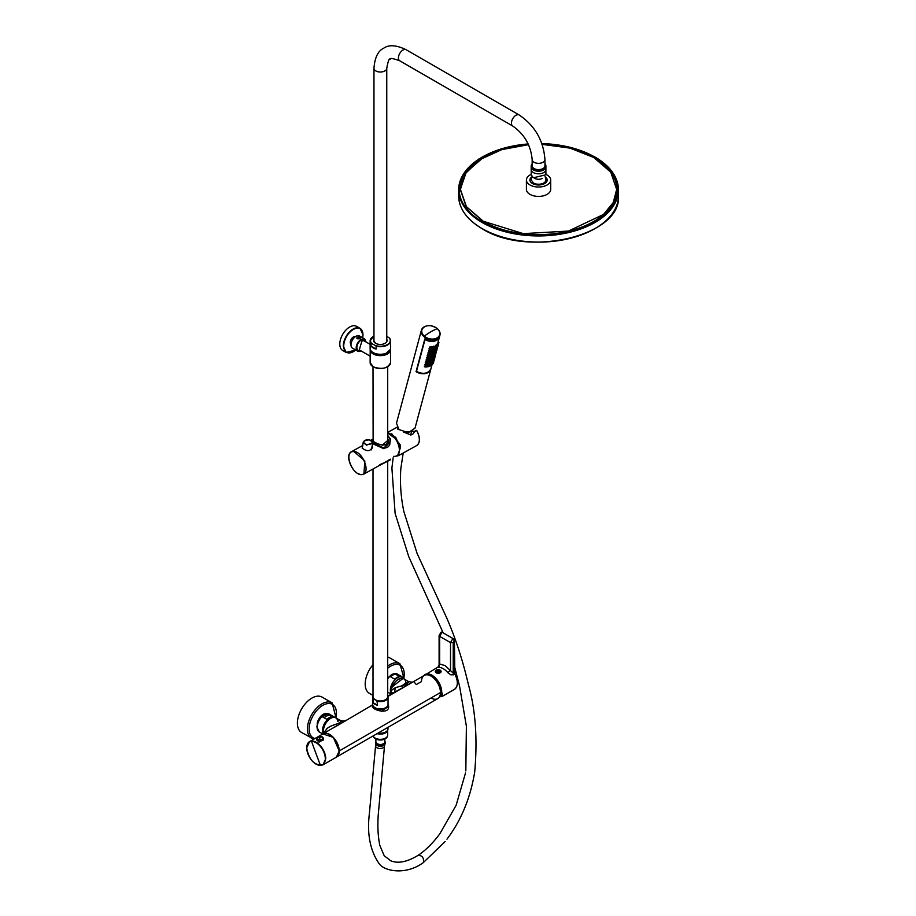 <?xml version="1.0" encoding="UTF-8"?>
<svg xmlns="http://www.w3.org/2000/svg" width="916" height="916" viewBox="0 0 916 916"><rect width="100%" height="100%" fill="white"/><g stroke="black" fill="none" stroke-linecap="round" stroke-linejoin="round"><path stroke-width="1.37" d="M372.4 706.912A8.152 4.706 180 0 1 372.4 706.9A8.152 4.706 180 0 1 372.4 706.9L372.4 704.885A7.958 4.591 0 0 0 378.125 709.293A7.958 4.591 0 0 0 388.315 704.885L388.51 706.362L381.537 711.343L372.537 707.095L372.4 705.835L372.537 707.095C375.171 711.308 391.624 714.549 388.178 704.45M336.458 757.108L437.699 698.656A13.419 7.752 60 0 0 440.47 692.519A13.419 7.752 60 0 0 430.989 676.077A13.419 7.752 60 0 0 421.497 681.55L416.299 684.561L413.7 681.515L424.268 675.413A13.419 7.752 60 0 1 434.619 679.008A13.419 7.752 60 0 1 440.47 692.519L339.229 750.971A13.419 7.752 60 0 1 336.458 757.108A13.419 7.752 60 0 1 336.344 757.177L339.229 750.971L333.298 737.38L322.913 733.934A13.419 7.752 60 0 1 323.027 733.865A13.419 7.752 60 0 1 333.378 737.46A13.419 7.752 60 0 1 339.229 750.971L440.47 692.519A13.419 7.752 60 0 1 430.989 697.992M407.712 684.561C407.414 677.76 411.799 683.657 401.769 685.844L402.674 687.905L387.915 696.423L413.7 681.515L394.338 692.393M323.027 733.865L345.779 720.434M387.823 696.149L394.67 692.198L387.823 696.149L394.67 692.198L395.22 687.733L391.281 690.55L391.212 691.729L392.701 693.343L391.212 691.729L391.281 692.828A10.225 5.908 120 0 0 391.533 694.007L391.281 690.55A10.225 5.908 120 0 1 396.136 680.977A10.225 5.908 120 0 1 403.555 678.699L408.261 681.412L401.769 685.844L395.22 687.733L391.281 690.55C392.002 680.096 406.132 673.054 405.674 683.382M333.607 727.762L372.4 705.057M340.546 721.178L339.252 720.033L340.546 721.178C341.279 724.442 325.638 724.945 325.443 732.044L323.417 730.876L325.443 732.044C326.05 724.682 341.634 724.361 340.546 721.178L345.378 720.984L340.546 721.178L339.252 720.033L337.809 721.419A10.225 5.908 -60 0 0 330.149 718.648A10.225 5.908 -60 0 0 323.417 730.876A10.225 5.908 -60 0 1 327.882 720.583A10.225 5.908 -60 0 1 335.76 717.846L340.065 720.331C343.718 721.236 345.412 721.361 345.172 720.732L345.744 720.457M323.817 733.407A10.225 5.908 -60 0 1 323.417 730.876A10.225 5.908 -60 0 0 323.817 733.407M398.174 690.309L394.67 692.198L395.22 687.733L401.769 685.844L402.674 687.905L398.174 690.309M357.538 338.531A1.603 0.927 180 0 1 357.068 337.878A1.603 0.927 180 0 1 358.053 337.031A1.603 0.927 180 0 1 359.793 337.225A1.603 0.927 180 0 1 360.263 337.878A1.603 0.927 180 0 1 359.278 338.737A1.603 0.927 180 0 1 357.538 338.531M391.75 433.749L400.384 445.107L398.494 455.664L396.044 456.191M403.704 432.134L415.28 431.264L416.299 430.348L415.074 431.07M414.822 431.264L414.639 431.86L414.914 431.161L403.83 432.169M416.299 430.405L416.608 430.531A12.778 7.236 -119.1 0 1 416.677 445.554L398.494 455.664M393.731 456.317A12.778 7.236 60.9 0 0 396.708 455.825A12.778 7.236 -119.1 0 0 398.059 443.768A12.778 7.236 -119.1 0 0 387.708 433.073L394.739 438.043A12.778 7.236 60.9 0 1 396.708 455.825L397.762 455.241L400.338 447.901L395.804 437.459L387.708 432.352M378.812 465.775L390.365 459.866M379.304 465.5L390.594 459.225M390.136 459.477L363.915 474.053L364.831 460.931L353.462 451.176A12.778 7.236 -119.1 0 0 351.492 451.702A12.778 7.236 -119.1 0 0 348.847 457.313M394.968 673.89L390.239 676.615L394.762 679.225A10.225 5.908 120 0 1 399.49 676.489L394.968 673.89L390.239 676.615M327.172 714.068L322.443 716.804L326.966 719.415A10.225 5.908 120 0 1 331.695 716.678L327.172 714.068M373.007 664.673A20.45 11.805 120 0 0 372.72 665.016A20.45 11.805 120 0 0 369.434 693.378L373.007 695.45M404.013 678.367L399.914 663.745L389.884 657.951A20.45 11.805 120 0 0 387.708 657.15M324.241 717.835A8.473 4.889 -60 0 1 329.165 715.419M336.092 718.029L332.119 702.893L322.089 697.099A20.45 11.805 120 0 0 304.925 704.152A20.45 11.805 120 0 0 301.639 732.525L313.845 739.166M387.708 461.561L387.708 696.687A7.351 4.248 180 0 1 383.174 700.614A7.351 4.248 180 0 1 375.159 699.687A7.351 4.248 180 0 1 373.007 696.687L373.007 469.003M373.007 695.942A7.671 4.431 0 0 0 372.697 697.213L372.697 704.518A7.671 4.431 0 0 0 374.942 707.644A7.671 4.431 0 0 0 383.3 708.606A7.671 4.431 0 0 0 388.029 704.518L388.029 697.213A7.671 4.431 0 0 0 387.708 695.942M377.564 705.251L376.911 700.694L373.224 698.828L373.224 702.744A7.671 4.431 0 0 0 374.942 704.255A7.671 4.431 0 0 0 377.564 705.251L373.224 702.744M366.125 342.023L364.671 338.966L361.156 339.321A7.03 4.065 120 0 0 356.564 345.515A7.03 4.065 120 0 0 357.641 351.149A7.03 4.065 120 0 0 361.007 350.885M364.671 338.966L359.473 335.966A7.03 4.065 120 0 0 355.958 336.321A7.03 4.065 120 0 0 351.366 342.515A7.03 4.065 120 0 0 352.442 348.149L357.641 351.149M355.328 336.722A4.317 2.496 120 0 0 352.065 338.073A4.317 2.496 120 0 0 350.278 342.309A4.317 2.496 120 0 0 351.023 344.176M362.942 334.741A13.9 8.026 120 0 0 360.057 328.375L356.576 326.359A13.9 8.026 120 0 0 345.87 330.092A13.9 8.026 120 0 0 339.802 344.084A13.9 8.026 120 0 0 342.676 350.439L346.156 352.454L353.221 351.698M360.526 337.981A1.855 1.065 0 0 0 359.977 337.225L359.885 338.588L357.446 338.588L357.446 337.18L359.885 337.18M356.816 337.981A1.855 1.065 0 0 0 357.355 338.748M359.461 338.508L357.973 338.542M357.881 338.531L358.385 337.454L359.45 337.626L359.45 338.473M359.45 337.626L358.957 338.691M358.385 337.454L358.385 338.313M357.721 338.428A1.34 0.779 0 0 0 359.622 337.328A1.34 0.779 0 0 0 357.721 338.428L357.721 338.428M544.951 159.647L544.951 165.911A6.389 3.687 180 0 1 543.073 168.521A6.389 3.687 180 0 1 536.112 169.323A6.389 3.687 180 0 1 532.162 165.911L532.162 159.647A6.389 3.687 0 0 0 536.112 163.059A6.389 3.687 0 0 0 543.073 162.258A6.389 3.687 0 0 0 544.951 159.647C543.543 140.606 534.944 125.71 519.154 114.969A6.389 3.687 120 0 0 515.96 115.29A6.389 3.687 120 0 0 511.781 120.923A6.389 3.687 120 0 0 512.765 126.042L399.765 60.811A6.389 3.687 -60 0 1 398.781 55.681A6.389 3.687 -60 0 1 402.96 50.048A6.389 3.687 -60 0 1 406.154 49.739L519.154 114.969M544.951 163.815A7.351 4.248 180 0 1 545.902 165.911L545.902 169.563A7.351 4.248 180 0 1 543.749 172.563A7.351 4.248 180 0 1 535.745 173.49A7.351 4.248 180 0 1 531.2 169.563L531.2 165.911A7.351 4.248 180 0 1 532.162 163.815M545.902 165.911A7.351 4.248 180 0 1 543.749 168.91A7.351 4.248 180 0 1 535.745 169.838A7.351 4.248 180 0 1 531.2 165.911M386.964 340.866A6.618 3.824 180 0 0 386.758 340.111A7.351 4.248 180 0 1 386.781 340.18M373.946 340.18A7.351 4.248 180 0 1 373.968 340.145A6.618 3.824 180 0 0 373.762 340.866M385.086 343.328A6.618 3.824 0 0 0 386.976 340.649A6.618 3.824 0 0 0 386.758 339.664M373.968 339.664L373.751 340.649L375.64 343.328M373.968 339.298A6.744 3.893 0 0 0 375.594 343.294A6.744 3.893 0 0 0 385.132 343.294L385.132 343.294A6.744 3.893 0 0 0 386.758 339.298M386.758 336.401L388.911 337.649A9.904 5.725 0 0 1 387.365 344.588A9.904 5.725 0 0 1 375.342 345.481L371.072 343.271L371.072 346.134A10.225 5.908 0 0 0 373.133 347.851A10.225 5.908 0 0 0 376.098 349.042L371.072 346.134M376.098 349.042L376.098 346.168L375.342 345.481M373.247 336.561A10.225 5.908 0 0 0 370.133 340.809L370.133 348.378A10.225 5.908 0 0 0 373.133 352.546A10.225 5.908 0 0 0 384.273 353.828A10.225 5.908 0 0 0 390.594 348.378L390.594 340.809A10.225 5.908 0 0 0 389.655 338.348M373.121 440.917L373.007 366.721M373.007 440.504L373.213 440.997C372.732 441.798 387.983 449.951 387.708 440.504L382.224 445.199M373.007 439.405L372.904 440.894C375.262 444.97 391.04 448.21 387.823 438.638L387.708 438.352M372.01 446.733L372.503 448.004M372.114 446.058L372.537 447.569M372.354 446.539C370.762 451.405 367.373 451.943 362.175 448.142L362.518 446.619M371.495 449.848L372.64 442.783L371.633 440.859M379.922 464.607L384.079 462.82M388.922 460.05L389.311 459.408M372.503 443.642L383.873 448.714L390.582 441.386M364.717 440.585L363.194 442.359L366.457 445.165L372.64 442.783C373.339 442.153 372.24 441.157 369.343 439.783C366.308 439.451 364.259 440.31 363.194 442.359L362.255 448.256M390.205 438.672L387.708 435.478L389.998 438.615L389.873 444.145C388.728 447.157 386.563 448.359 383.392 447.752L372.617 442.92M372.537 443.401L383.861 448.107L390.594 441.18L390.227 438.764M371.152 440.046L373.007 439.016M353.336 451.588C362.862 450.454 371.667 474.706 361.625 474.419C352.099 475.553 343.294 451.313 353.336 451.588M427.142 325.856A9.584 6.778 15 0 0 421.394 330.229C424.806 324.745 430.085 324.161 437.253 328.489L437.413 328.626C439.852 331.352 440.688 333.55 439.92 335.199L439.577 336.47A9.584 6.778 15 0 1 424.841 338.886L416.07 371.633A9.584 6.778 15 0 0 430.806 369.205L415.017 428.15L408.456 432.627L398.975 429.581L396.491 423.181L421.394 330.229A9.584 6.778 15 0 0 423.879 336.63A9.584 6.778 15 0 0 424.039 336.767A9.584 6.778 15 0 0 433.463 339.653A9.584 6.778 15 0 0 439.92 335.199A9.584 6.778 15 0 0 437.436 328.798M416.162 371.278L416.471 371.381A9.584 6.778 15 0 0 430.921 368.77C428.07 373.843 423.135 374.667 416.116 371.255M416.414 371.392L424.772 339.138M427.658 340.26L428.241 340.443M424.978 339.424L425.013 339.515A9.584 6.778 15 0 0 439.462 336.905A9.584 6.778 15 0 0 439.52 336.687L438.1 341.989L438.924 342.607L438.237 344.267L438.867 342.836M428.871 365.484L427.142 366.148L427.692 366.629M430.726 364.694L429.776 365.827M431.447 362.885L431.848 363.526L430.497 364.316L431.848 363.526M436.543 345.698L435.844 345.172L434.917 346.626M437.963 344.679L436.932 345.756L437.963 344.679L437.275 343.786L436.531 345.401M434.665 347.061L432.982 347.553L434.665 347.061L433.944 346.122L432.283 346.935L432.833 347.427M433.554 348.023L431.814 348.687L432.375 349.168M435.409 347.233L434.447 348.366M438.043 342.115L437.608 343.718M432.363 347.668L430.28 347.794L432.363 347.668L431.528 346.637L429.455 347.072L430.211 347.736M431.894 349.408L429.81 349.546L431.894 349.408L431.115 348.435L428.986 348.813L429.741 349.488M431.425 351.16L429.341 351.297L431.425 351.16L430.646 350.175L428.516 350.565L429.272 351.24M433.085 349.775L431.356 350.427L431.905 350.92M434.94 348.973L433.989 350.118M436.073 347.45L434.711 348.595L436.062 347.817M430.955 352.9L428.871 353.038L430.955 352.9L430.176 351.927L428.047 352.305L428.803 352.981M432.615 351.515L430.886 352.179L431.436 352.66M434.47 350.725L433.52 351.858M435.604 349.202L434.241 350.347L435.592 349.557M430.497 354.652L428.402 354.79L430.497 354.652L429.707 353.668L427.577 354.057L428.345 354.732M432.146 353.267L430.417 353.92L430.967 354.412M434.001 352.465L433.05 353.61M435.134 350.942L433.772 352.087L435.123 351.309M430.028 356.393L427.932 356.53L430.028 356.393L429.238 355.419L427.119 355.797L427.875 356.473M431.676 355.007L429.947 355.671L430.497 356.152M433.531 354.217L432.581 355.351M434.253 352.408L434.665 353.049L433.302 353.839L434.665 353.049M428.768 357.16L426.65 357.549L427.406 358.225M431.218 356.759L429.478 357.412L430.028 357.904M433.062 355.958L432.112 357.103M434.207 354.435L432.833 355.58L434.195 354.801M429.089 359.885L427.005 360.022L429.089 359.885L428.31 358.912L426.18 359.29L426.936 359.965M430.749 358.5L429.009 359.164L429.558 359.645M432.604 357.709L431.642 358.843M433.737 356.187L432.363 357.332L433.726 356.542M428.619 361.637L426.535 361.774L428.619 361.637L427.841 360.652L425.711 361.041L426.467 361.717M430.28 360.251L428.539 360.904L429.1 361.396M432.134 359.45L431.173 360.595M433.268 357.927L431.905 359.072L433.257 358.293M428.15 363.377L426.066 363.515L428.15 363.377L427.371 362.404L425.242 362.782L425.997 363.457M429.81 361.992L428.07 362.656L428.631 363.137M431.665 361.202L430.703 362.335M432.799 359.679L431.436 360.824L432.787 360.034M427.68 365.129L425.596 365.266L427.68 365.129L426.902 364.144L424.772 364.534L425.528 365.209M429.341 363.744L427.612 364.396L428.161 364.889M431.196 362.942L430.245 364.087M432.329 361.419L430.967 362.564L432.318 361.786M427.211 366.869L425.127 367.007L427.211 366.869L426.432 365.896L424.303 366.285L425.07 366.95M429.524 366.274L427.841 366.766L429.524 366.274L428.951 365.473M427.234 366.526L427.841 366.766M431.39 365.278L430.028 366.056L431.39 365.278L430.978 364.625M429.421 365.816L430.028 366.056M432.81 363.892L431.78 364.969L432.581 363.4M431.138 364.683L431.78 364.969M433.715 362.049L433.096 363.48L433.715 361.763M436.531 346.065L435.18 346.855L436.497 345.756M434.573 346.603L435.18 346.855M436.279 345.469L436.932 345.756M432.386 347.313L432.982 347.553M434.207 348.813L432.512 349.305L434.207 348.813L433.623 348.011M431.917 349.053L432.512 349.305M434.104 348.355L434.711 348.595M437.493 346.431L436.463 347.507L437.264 345.939M435.81 347.221L436.463 347.507M438.398 344.588L437.768 346.019L438.398 344.301M437.493 343.901L438.237 344.267M429.615 347.496L430.28 347.794M429.146 349.248L429.81 349.546M428.677 350.988L429.341 351.297M433.737 350.553L432.054 351.046L433.737 350.553L433.154 349.752M431.447 350.805L432.054 351.046M433.634 350.095L434.241 350.347M437.024 348.183L435.993 349.248L436.795 347.691M435.352 348.962L435.993 349.248M437.928 346.34L437.298 347.771L437.928 346.042M428.207 352.74L428.871 353.038M433.268 352.305L431.585 352.797L433.268 352.305L432.684 351.504M430.978 352.546L431.585 352.797M433.165 351.847L433.772 352.087M436.554 349.923L435.524 351L436.325 349.431M434.882 350.714L435.524 351M437.459 348.08L436.84 349.511L437.459 347.794M427.738 354.481L428.402 354.79M432.799 354.045L431.115 354.538L432.799 354.045L432.226 353.244M430.509 354.297L431.115 354.538M432.695 353.587L433.302 353.839M436.085 351.675L435.054 352.74L435.856 351.183M434.413 352.454L435.054 352.74M436.989 349.832L436.371 351.263L436.989 349.546M427.268 356.232L427.932 356.53M432.329 355.797L430.646 356.29L432.329 355.797L431.757 354.996M430.051 356.038L430.646 356.29M432.238 355.339L432.833 355.58M435.615 353.416L434.596 354.492L435.398 352.923M433.944 354.206L434.596 354.492M429.558 358.145L427.463 358.282L429.558 358.145L428.78 357.16M426.81 357.973L427.463 358.282M431.86 357.538L430.176 358.03L431.86 357.538L431.287 356.736M429.581 357.79L430.176 358.03M431.768 357.08L432.363 357.332M435.146 355.168L434.127 356.232L434.928 354.675M433.474 355.946L434.127 356.232M426.341 359.725L427.005 360.022M431.39 359.29L429.707 359.782L431.39 359.29L430.818 358.488M429.112 359.53L429.707 359.782M431.299 358.832L431.905 359.072M434.676 356.908L433.657 357.984L434.459 356.416M433.005 357.698L433.657 357.984M435.592 355.065L434.963 356.496L435.592 354.778M425.871 361.476L426.535 361.774M430.932 361.03L429.238 361.522L430.932 361.03L430.348 360.228M428.642 361.282L429.238 361.522M430.829 360.572L431.436 360.824M434.218 358.66L433.188 359.725L433.989 358.167M432.535 359.438L433.188 359.725M435.123 356.816L434.493 358.248L435.123 356.53M425.402 363.217L426.066 363.515M430.463 362.782L428.78 363.274L430.463 362.782L429.879 361.98M428.173 363.022L428.78 363.274M430.36 362.324L430.967 362.564M433.749 360.4L432.718 361.476L433.749 360.125M432.066 361.19L432.718 361.476M434.653 358.557L434.024 359.988L434.653 358.27M424.932 364.969L425.596 365.266M429.993 364.522L428.31 365.015L429.993 364.522L429.409 363.721M427.703 364.774L428.31 365.015M429.89 364.064L430.497 364.316M433.279 362.152L432.249 363.217L433.05 361.66M431.608 362.942L432.249 363.217M434.184 360.309L433.554 361.74L434.184 360.022M424.463 366.709L425.127 367.007M429.123 366.423L428.287 366.663L429.123 366.423M431.07 365.495L430.394 365.885L431.07 365.495M433.6 362.438L433.279 363.148L433.6 362.438M436.211 346.282L435.535 346.672L436.211 346.282M434.276 347.21L433.428 347.45L434.276 347.21M433.806 348.95L432.959 349.202L433.806 348.95M435.753 348.034L435.066 348.424L435.753 348.034M438.272 344.977L437.963 345.687L438.272 344.977M438.741 343.225L438.432 343.947L438.741 343.225M431.871 347.725L430.829 347.794L431.871 347.725M431.402 349.477L430.36 349.546L431.402 349.477M430.944 351.217L429.902 351.286L430.944 351.217M433.337 350.702L432.501 350.942L433.337 350.702M435.283 349.775L434.596 350.164L435.283 349.775M437.802 346.717L437.493 347.439L437.802 346.717M430.474 352.969L429.432 353.038L430.474 352.969M432.867 352.442L432.031 352.694L432.867 352.442M434.814 351.526L434.138 351.916L434.814 351.526M437.333 348.469L437.024 349.179L437.333 348.469M430.005 354.71L428.963 354.778L430.005 354.71M432.398 354.194L431.562 354.435L432.398 354.194M434.344 353.267L433.669 353.656L434.344 353.267M436.875 350.21L436.554 350.931L436.875 350.21M429.535 356.461L428.493 356.53L429.535 356.461M431.928 355.935L431.093 356.187L431.928 355.935M433.875 355.019L433.199 355.408L433.875 355.019M436.405 351.962L436.085 352.671L436.405 351.962M429.066 358.202L428.024 358.27L429.066 358.202M431.47 357.687L430.623 357.927L431.47 357.687M433.405 356.759L432.73 357.148L433.405 356.759M435.936 353.713L435.615 354.423L435.936 353.713M428.596 359.954L427.554 360.022L428.596 359.954M431.001 359.427L430.154 359.679L431.001 359.427M432.936 358.511L432.26 358.9L432.936 358.511M435.466 355.454L435.157 356.164L435.466 355.454M428.127 361.694L427.085 361.763L428.127 361.694M430.531 361.179L429.684 361.419L430.531 361.179M432.466 360.251L431.791 360.641L432.466 360.251M434.997 357.206L434.688 357.916L434.997 357.206M427.658 363.446L426.616 363.515L427.658 363.446M430.062 362.931L429.215 363.171L430.062 362.931M432.009 362.003L431.322 362.392L432.009 362.003M434.528 358.946L434.218 359.656L434.528 358.946M427.2 365.186L426.158 365.255L427.2 365.186M429.593 364.671L428.757 364.923L429.593 364.671M431.539 363.744L430.864 364.133L431.539 363.744M434.058 360.698L433.749 361.408L434.058 360.698M426.73 366.938L425.688 367.007L426.73 366.938M534.898 178.471A5.439 3.137 0 0 0 542.215 178.471M533.352 177.784L545.902 174.784L545.902 166.952A7.351 4.248 0 0 1 541.367 170.88A7.351 4.248 0 0 1 533.352 169.964A7.351 4.248 0 0 1 531.2 166.952L531.2 174.784L533.352 177.784M532.471 183.521A8.61 4.969 180 0 1 529.952 180.005A8.61 4.969 180 0 1 532.047 176.754A8.633 4.981 0 0 0 529.929 180.005A8.633 4.981 0 0 0 532.448 183.532A8.633 4.981 0 0 0 541.86 184.608A8.633 4.981 0 0 0 547.184 180.005A8.633 4.981 0 0 0 545.077 176.742A8.61 4.969 180 0 1 547.161 180.005A8.61 4.969 180 0 1 541.848 184.597A8.61 4.969 180 0 1 532.471 183.521M531.2 174.429A12.148 7.007 0 0 0 526.414 180.005A12.148 7.007 0 0 0 529.963 184.963A12.148 7.007 0 0 0 543.199 186.486A12.148 7.007 0 0 0 550.699 180.005A12.148 7.007 0 0 0 547.138 175.048A12.148 7.007 0 0 0 545.902 174.429M526.414 180.005L526.414 189.394A12.148 7.007 0 0 0 529.963 194.352A12.148 7.007 0 0 0 543.199 195.875A12.148 7.007 0 0 0 550.699 189.394L550.699 180.005M542.158 144.35L570.107 148.14L593.786 157.506L610.72 172.139L616.663 189.394L613.296 202.493L603.507 214.459L568.447 231.061L523.311 233.626L483.327 221.283L466.393 206.661L460.45 189.394L465.465 173.49L479.881 159.636L501.842 149.594L528.521 144.682M483.259 221.409L466.37 206.787L460.45 189.463M593.854 157.552L593.923 157.586A78.307 45.205 180 0 1 616.857 189.475M542.112 144.236L570.153 148.037L593.923 157.438A78.307 45.205 180 0 1 616.857 189.394A78.307 45.205 180 0 1 568.515 231.164A78.307 45.205 180 0 1 483.19 221.363L466.21 206.695L460.256 189.394L465.282 173.456L479.732 159.567L501.728 149.503L528.463 144.568M483.282 157.529L466.267 172.185L460.256 189.475M616.663 189.475A78.112 45.102 180 0 1 616.663 189.555A78.112 45.102 180 0 1 593.854 221.409M532.059 176.777A7.317 7.317 0 0 0 531.234 179.925L533.375 182.994A7.317 4.225 0 0 0 543.726 182.994A7.317 4.225 0 0 0 545.867 179.925A7.317 7.317 0 0 0 545.054 176.777M378.148 733.04A7.603 4.397 0 0 0 378.216 733.052A7.603 4.397 0 0 0 387.972 728.838L387.972 727.373M437.963 667.134L439.657 664.02L438.707 667.398L437.963 667.134L423.799 675.687A13.74 7.935 60 0 1 425.127 674.542A13.74 7.935 60 0 1 431.997 675.229A13.74 7.935 60 0 1 441.718 692.027L442.417 694.923L441.833 696.503L439.577 696.652L441.913 696.595L439.783 696.698M447.855 672.676L450.512 670.283L450.512 642.62L439.657 636.357L439.657 664.02L445.084 665.588L453.225 673.145L453.683 674.806L450.683 674.76L447.855 672.676A13.74 7.935 -120 0 0 443.275 668.714A13.74 7.935 -120 0 0 438.707 667.398M441.718 692.027L441.913 696.595L454.462 689.347A13.74 7.935 60 0 0 454.84 674.142A13.58 7.843 60 0 1 457.313 682.993M438.775 671.222L439.68 671.966L438.592 671.531M436.554 670.501L437.837 670.363L436.749 670.272M437.779 670.478L436.749 670.89M438.775 672.069L439.68 671.543L438.775 672.069M316.306 764.253L322.97 764.894L336.229 757.246A13.419 7.752 -120 0 0 339.012 751.097A13.419 7.752 -120 0 0 333.149 737.586A13.419 7.752 -120 0 0 322.798 733.991L318.482 736.487M323.233 739.338L318.997 742.166L316.81 739.704M323.245 740.036L319.111 741.742L316.799 740.036M375.892 741.159A4.798 2.771 0 0 0 375.571 742.143A4.798 2.771 0 0 0 377.278 744.261A4.798 2.771 0 0 0 382.384 744.651A4.798 2.771 0 0 0 385.155 742.143L385.155 743.448A4.798 2.771 180 0 1 382.384 745.956A4.798 2.771 180 0 1 377.278 745.567A4.798 2.771 180 0 1 375.571 743.448A4.477 2.588 180 0 1 375.56 743.3A4.477 2.588 180 0 1 375.571 743.162M377.289 733.533A7.03 4.065 0 0 0 387.25 730.705M377.071 733.659A7.317 4.225 0 0 0 387.674 730.041L387.686 735.101A7.317 4.225 0 0 1 383.46 738.926A7.317 4.225 0 0 1 375.663 738.342A7.317 4.225 0 0 1 373.178 735.903M387.342 736.372A7.03 4.065 180 0 1 385.338 738.754A7.03 4.065 180 0 1 382.762 739.704A7.03 4.065 180 0 1 375.846 738.994A7.03 4.065 180 0 1 375.388 738.754A7.03 4.065 180 0 1 373.385 736.372M375.503 738.823A6.71 3.87 0 0 0 375.617 738.88A6.71 3.87 0 0 0 376.052 739.109A6.71 3.87 0 0 0 382.659 739.785A6.71 3.87 0 0 0 385.109 738.88A6.71 3.87 0 0 0 385.224 738.823M375.892 739.029L375.892 741.891A4.477 2.588 0 0 0 377.484 743.861A4.477 2.588 0 0 0 382.258 744.227A4.477 2.588 0 0 0 384.835 741.891L384.835 739.029M414.914 431.161L416.734 430.463C420.33 437.516 420.307 442.543 416.677 445.554M419.333 439.943A12.469 7.065 -119.1 0 0 416.688 430.497M402.983 678.435L392.277 686.76M387.708 678.161L391.75 674.439L395.208 673.466L397.269 674.027A10.225 5.908 120 0 0 387.708 678.848M397.269 674.027L402.685 677.153A10.225 5.908 120 0 0 394.819 679.878A10.225 5.908 120 0 0 390.342 690.149A10.225 5.908 120 0 0 390.342 690.183A10.225 5.908 120 0 0 391.487 694.042M317.119 727.247A10.225 5.908 120 0 0 319.237 731.918L316.844 726.846C319.226 717.171 323.44 712.957 329.474 714.205A10.225 5.908 120 0 0 321.608 716.93A10.225 5.908 120 0 0 317.119 727.201A10.225 5.908 120 0 0 317.119 727.247M329.474 714.205L334.89 717.342A10.225 5.908 120 0 0 327.023 720.068A10.225 5.908 120 0 0 322.546 730.338A10.225 5.908 120 0 0 322.546 730.373A10.225 5.908 120 0 0 323.325 733.693M403.83 678.138A19.305 11.141 120 0 0 387.708 668.233M399.914 663.745A20.45 11.805 120 0 0 387.708 666.058M326.611 713.69A8.473 4.889 120 0 0 317.211 724.029M326.737 713.678A8.507 4.912 120 0 0 320.279 716.896A8.507 4.912 120 0 0 317.165 724.212M335.909 717.926A19.305 11.141 120 0 0 331.329 703.9A19.305 11.141 120 0 0 316.249 711.068A19.305 11.141 120 0 0 314.932 738.536M332.119 702.893A20.45 11.805 120 0 0 314.955 709.946A20.45 11.805 120 0 0 311.669 738.319M377.564 701.335A7.671 4.431 0 0 0 388.029 697.213L387.434 695.427M373.007 695.897L372.697 697.213A7.671 4.431 0 0 0 373.224 698.828M376.911 700.694A7.351 4.248 0 0 0 387.708 696.824M373.018 696.824A7.351 4.248 0 0 0 373.877 698.942M370.133 344.336L364.385 341.027A5.118 2.954 120 0 0 361.843 341.267L359.278 349.878L370.133 356.152M373.133 366.744A10.225 5.908 180 0 1 370.133 362.564L373.155 366.801C382.121 369.835 387.926 368.427 390.594 362.564A10.225 5.908 180 0 1 384.285 368.026A10.225 5.908 180 0 1 373.133 366.744L373.133 366.744M387.548 366.766A10.099 5.828 180 0 1 373.224 366.801L373.224 366.801M390.445 349.34L384.445 354.961L373.224 353.748A10.099 5.828 180 0 1 373.213 353.736A10.099 5.828 180 0 1 370.27 349.34M390.594 362.564L390.525 349.042A10.225 5.908 180 0 1 390.594 349.729A10.225 5.908 180 0 1 384.273 355.179A10.225 5.908 180 0 1 373.133 353.908A10.225 5.908 180 0 1 373.121 353.897A10.225 5.908 180 0 1 370.133 349.729A10.225 5.908 180 0 1 370.201 349.053L370.133 362.564M365.347 341.576A6.069 3.504 120 0 0 361.167 340.099A6.069 3.504 120 0 0 361.156 340.099A6.069 3.504 120 0 0 356.885 346.992A6.069 3.504 120 0 0 360.24 350.427M362.656 337.809A13.58 7.843 120 0 0 362.942 335.004A13.58 7.843 120 0 0 353.336 329.451A13.58 7.843 120 0 0 343.729 346.076A13.58 7.843 120 0 0 355.626 349.992M362.725 337.844L363.034 334.867L360.057 328.375A13.9 8.026 120 0 0 349.351 332.096A13.9 8.026 120 0 0 343.282 346.076A13.9 8.026 120 0 0 343.282 346.088L346.156 352.454L355.694 350.026M373.968 341.634L373.968 68.322A6.389 3.687 0 0 0 377.919 71.734A6.389 3.687 0 0 0 384.88 70.933A6.389 3.687 0 0 0 386.758 68.322L386.758 341.634M373.968 336.172A9.904 5.725 0 0 0 371.816 343.443M373.968 336.08L370.133 340.809A10.225 5.908 0 0 0 371.072 343.271M376.098 346.168A10.225 5.908 0 0 0 390.594 340.809L389.563 338.153M357.755 473.343A12.778 7.236 -119.1 0 0 361.957 474.591L361.866 474.614C353.301 475.667 343.866 455.16 351.492 451.702L362.69 445.485M369.377 439.966L369.285 439.84C362.942 440.527 362.026 442.176 366.537 444.775C372.881 444.088 373.797 442.439 369.285 439.84L369.377 439.966M437.012 337.924A9.171 6.481 15 0 0 437.23 328.626A9.171 6.481 15 0 0 437.081 328.489A9.171 6.481 15 0 0 424.486 326.817A9.171 6.481 15 0 0 424.268 336.115A9.171 6.481 15 0 0 424.417 336.241A9.171 6.481 15 0 0 437.012 337.924M424.268 336.115A51.136 20.873 131.6 0 1 430.898 331.798A51.136 20.873 -48.4 0 1 437.23 328.626M416.471 371.381L425.013 339.515M528.177 143.961A79.383 45.834 0 0 0 463.382 174.67A79.383 45.834 0 0 0 482.423 221.809A79.383 45.834 0 0 0 482.663 221.947A79.383 45.834 0 0 0 594.69 221.809A79.383 45.834 0 0 0 594.931 157.128A79.383 45.834 0 0 0 594.69 156.991A79.383 45.834 0 0 0 594.45 156.854A79.383 45.834 0 0 0 541.883 143.606M482.24 157.094A79.898 46.132 0 0 0 458.653 189.818A79.898 46.132 0 0 0 482.056 222.439A79.898 46.132 0 0 0 482.297 222.577A79.898 46.132 0 0 0 569.283 232.401A79.898 46.132 0 0 0 618.449 189.818A79.898 46.132 0 0 0 595.297 157.334M458.653 195.921A79.898 46.132 0 0 0 482.056 228.542A79.898 46.132 180 0 0 569.134 238.538A79.898 46.132 180 0 0 618.449 195.921C622.044 235.641 527.891 258.072 482.125 228.691C466.817 219.6 458.996 208.676 458.653 195.921L458.653 189.818L463.817 173.422L478.553 159.189L500.938 148.919L528.143 143.869M594.942 228.611A79.578 45.949 180 0 1 482.285 228.668M424.142 675.493A13.58 7.843 60 0 1 431.883 675.424A13.58 7.843 60 0 1 441.489 692.061M453.134 638.624A1.763 1.019 60 0 1 454.37 640.776L453.225 642.62L453.225 673.145L454.37 672.481L454.37 640.914A1.912 1.111 60 0 0 453.019 638.567L442.176 632.303L453.134 638.624M442.279 632.361L453.099 638.555L454.416 640.845L454.863 674.119A2.553 1.477 60 0 1 454.37 672.481L454.897 674.107C458.298 681.286 458.149 686.37 454.462 689.347M453.225 642.62L450.512 642.62L452.767 638.704A1.912 1.111 60 0 1 454.13 641.051M454.863 674.119L453.683 674.806M442.245 632.292L442.176 632.303A1.912 1.111 60 0 0 441.214 632.2L442.245 632.292M441.1 632.292A1.912 1.111 60 0 1 441.214 632.2L440.962 632.349A1.912 1.111 60 0 1 441.924 632.441L439.657 636.357L439.657 634.788M440.768 670.638A2.874 1.66 180 0 1 441.088 671.417A2.874 1.66 180 0 1 439.314 672.939A2.874 1.66 180 0 1 436.176 672.584A2.874 1.66 180 0 1 435.34 671.417A2.874 1.66 180 0 1 435.673 670.638M436.211 672.527A2.84 1.637 180 0 1 436.211 670.203A2.84 1.637 180 0 1 440.218 670.203A2.84 1.637 180 0 1 440.218 672.527A2.84 1.637 180 0 1 436.211 672.527M435.34 671.497A2.874 1.66 0 0 0 435.34 671.588A2.874 1.66 0 0 0 436.176 672.756A2.874 1.66 0 0 0 439.314 673.123A2.874 1.66 0 0 0 441.088 671.588A2.874 1.66 0 0 0 441.088 671.497M440.23 672.779A2.817 1.626 180 0 1 436.222 672.791M317.314 737.162L309.551 741.639L306.677 747.925C309.07 760.074 314.509 765.73 322.97 764.894L325.752 758.746A13.419 7.752 -120 0 0 311.715 741.021A13.419 7.752 -120 0 0 309.551 741.639A13.419 7.752 -120 0 0 306.768 747.742M306.768 748.051A13.11 7.568 60 0 1 311.589 741.445A13.11 7.568 60 0 1 324.172 752.963A13.11 7.568 60 0 1 325.306 758.757A13.11 7.568 60 0 1 320.474 765.364A13.11 7.568 60 0 1 307.902 753.834A13.11 7.568 60 0 1 306.768 748.051M322.443 737.014A3.206 1.843 180 0 1 323.222 738.216A3.206 1.843 180 0 1 321.104 739.968A3.206 1.843 180 0 1 319.123 740.002A3.206 1.843 180 0 1 316.822 738.216A3.206 1.843 180 0 1 317.6 737.014M319.203 739.59A2.931 1.695 180 0 1 317.211 737.495A2.931 1.695 180 0 1 320.852 736.35A19.179 4.408 99.6 0 0 320.028 737.792A19.179 4.408 -80.4 0 0 319.203 739.59A2.931 1.695 0 0 0 321.012 739.567A2.931 1.695 0 0 0 322.833 738.445A2.931 1.695 0 0 0 320.852 736.35M320.474 765.364A767.035 600.942 -93.1 0 1 315.951 753.444A767.035 600.942 86.9 0 1 311.589 741.445M372.697 703.866A7.832 4.523 0 0 0 378.159 709.121A7.832 4.523 0 0 0 388.029 703.866M372.697 703.66A7.958 4.591 0 0 0 372.4 704.885L372.697 703.637M388.315 704.885A7.958 4.591 0 0 0 388.029 703.66L388.315 707.805A7.958 4.591 0 0 1 388.315 707.862L388.315 707.805M384.514 744.834L384.514 745.91A4.477 2.588 180 0 1 381.296 748.383A4.477 2.588 180 0 1 375.56 745.91L369.366 813.694C366.927 833.949 370.121 850.517 378.961 863.399C383.186 870.647 404.723 876.04 423.135 862.758L423.524 862.403C423.879 857.353 421.967 855.109 417.81 855.647M384.835 741.09L385.155 742.143A4.798 2.771 0 0 0 384.835 741.159M413.7 681.515C412.715 682.317 410.906 682.283 408.261 681.412M414.73 431.596L412.566 434.459L410.757 434.974L404.002 432.215M397.063 427.211L387.789 432.363M378.777 465.797L390.594 459.397M387.708 692.13L391.258 694.168M404.517 679.26L402.685 677.153M319.237 731.918L322.81 733.991M387.708 366.721L387.708 440.504M373.968 68.322C374.759 57.559 378.033 50.838 383.781 48.159C388.979 44.506 396.445 45.033 406.154 49.739M399.765 60.811C392.895 58.349 389.701 57.822 390.182 59.219C389.197 58.109 388.063 61.132 386.758 68.322M532.162 159.647C530.879 145.461 524.41 134.251 512.765 126.042M387.708 435.375L390.227 438.718L390.594 441.604M430.921 368.77L431.86 365.301M541.848 143.514L570.428 147.316L595.182 157.105C610.354 166.174 618.105 177.074 618.449 189.818L618.449 195.921M439.096 665.039L439.096 635.578L440.962 632.349M440.241 670.203L435.34 671.588L436.199 672.791L441.088 671.588L440.241 670.203M316.799 740.059L316.822 738.216L320.886 736.315L323.222 738.216L323.245 740.048M439.875 696.011L441.924 693.011M375.56 743.3L375.56 745.91M384.514 745.91L378.297 814.244C377.449 825.866 377.953 836.228 379.808 845.342L384.216 855.773L390.811 860.822C398.162 863.788 407.288 861.945 418.2 855.292C425.78 850.197 432.959 843.052 439.772 833.858L456.122 805.313L465.511 772.978M443.126 632.796L408.822 556.848L395.117 513.429L391.899 468.019L393.159 457.805M423.135 862.758L445.142 841.575M403.2 453.042L400.819 468.74C399.868 483.305 400.899 497.606 403.887 511.655L417.089 553.413L446.745 618.002C455.573 638.246 462.763 660.333 468.316 684.263C475.541 709.728 477.66 739.029 474.683 772.188C470.343 798.191 461.103 820.53 446.951 839.193M454.416 666.058L459.592 686.244L466.381 726.182L465.832 770.894M397.464 429.043L397.659 428.15M410.517 434.986L411.524 431.871M375.892 741.09L375.571 743.448"/></g></svg>
